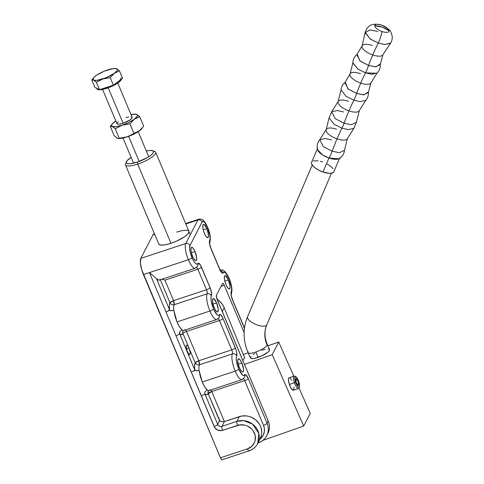 <?xml version="1.0" encoding="UTF-8"?>
<svg xmlns="http://www.w3.org/2000/svg" width="484" height="484" viewBox="0 0 484 484"><rect width="100%" height="100%" fill="white"/><g stroke="black" fill="none" stroke-linecap="round" stroke-linejoin="round"><path stroke-width="0.73" d="M153.386 151.159A16.371 4.205 157.2 0 1 155.66 152.218A16.371 4.205 157.2 0 1 137.698 164.13A16.371 4.205 -22.8 0 0 152.254 156.925A16.371 4.205 -22.8 0 0 154.68 151.419L152.648 150.669A14.726 3.787 157.2 0 1 150.463 155.624A14.726 3.787 157.2 0 1 137.371 162.11L137.698 164.13L170.973 243.283L137.698 164.13A16.371 4.205 157.2 0 1 125.477 164.905A16.371 4.205 157.2 0 1 126.312 162.539M126.475 161.668A14.726 3.787 157.2 0 1 131.152 157.391L127.304 160.464L126.3 162.418L126.578 163.108L127.371 163.568L130.359 163.725L137.371 162.11A14.726 3.787 157.2 0 1 126.475 161.668L125.586 163.646A16.371 4.205 -22.8 0 0 137.698 164.13L137.371 162.11L147.608 157.506L151.353 154.922L153.361 152.666L153.325 151.087L152.533 150.633L149.544 150.47L146.319 151.014A14.726 3.787 157.2 0 1 152.648 150.669M216.408 297.097L217.407 299.469L216.408 297.097M242.895 378.815A13.982 3.963 -108.3 0 1 242.048 379.631A13.982 3.963 -108.3 0 1 235.206 371.113A3.291 0.847 157.2 0 0 238.781 369.008L242.163 374.676L243.633 375.56L244.928 374.568L245.715 374.64L248.274 378.518A3.291 0.847 157.2 0 1 244.704 380.624L211.75 391.52L244.704 380.624A3.291 0.932 -108.3 0 0 243.537 378.766A3.291 0.932 -108.3 0 1 244.704 380.624A3.291 0.847 -22.8 0 0 248.274 378.518A6.582 1.863 71.7 0 0 244.656 374.894A3.291 3.037 27.2 0 1 244.589 377.381A3.291 3.037 -152.8 0 0 244.656 374.894A10.69 3.031 -108.3 0 1 238.781 369.008L236.494 361.203L236.234 357.96L236.876 353.61L236.192 350.15L223.015 318.424L235.339 347.736A3.291 0.847 -22.8 0 1 231.763 349.847L219.446 320.535A3.291 0.847 -22.8 0 0 223.015 318.424A6.582 1.863 71.7 0 0 219.397 314.8A10.69 3.031 -108.3 0 1 213.523 308.913L216.899 314.582L218.375 315.471L219.397 314.8A3.291 3.037 27.2 0 1 219.331 317.292A3.291 3.037 -152.8 0 0 219.397 314.8L220.026 314.394L220.934 314.939L223.015 318.424A3.291 0.847 157.2 0 1 219.446 320.535L231.763 349.847A3.291 0.932 -108.3 0 1 232.423 353.901A3.291 3.037 27.2 0 1 236.652 355.843A6.582 1.863 71.7 0 0 235.339 347.736A3.291 0.847 157.2 0 1 231.763 349.847L198.809 360.743L199.468 364.791C197.575 365.22 196.165 364.573 195.24 362.849L198.809 360.743L231.763 349.847A3.291 0.932 -108.3 0 1 232.423 353.901L199.468 364.791A13.982 3.963 71.7 0 0 199.075 370.411L196.631 370.841L195.312 370.484L194.756 369.794A17.273 4.894 -108.3 0 1 195.24 362.849A3.291 3.037 -152.8 0 0 199.468 364.791A13.982 3.963 71.7 0 0 199.075 370.411L202.251 382.009L235.206 371.113A13.982 3.963 -108.3 0 1 232.423 353.901A13.982 3.963 71.7 0 0 235.206 371.113A3.291 0.847 -22.8 0 0 238.781 369.008A10.69 3.031 -108.3 0 1 236.652 355.843A3.291 3.037 -152.8 0 0 232.423 353.901L199.468 364.791A3.291 0.932 71.7 0 0 198.809 360.743L186.491 331.425A3.291 0.932 71.7 0 0 185.602 329.852A3.291 0.932 -108.3 0 1 186.491 331.425L219.446 320.535A3.291 0.932 -108.3 0 0 218.278 318.678A3.291 0.932 -108.3 0 1 219.446 320.535L186.491 331.425A3.291 0.847 -22.8 0 0 182.916 333.536A3.291 3.037 27.2 0 1 182.988 331.044A3.291 3.037 -152.8 0 0 182.916 333.536L181.567 334.613L179.655 333.875L194.756 369.794L194.604 365.626L195.24 362.849L189.075 348.196L190.133 351.795L190.061 354.27L189.589 354.578L188.905 354.167L187.35 351.553A4.937 1.398 -108.3 0 1 186.667 345.189A4.937 1.398 -108.3 0 1 189.075 348.196L186.515 349.043L189.075 348.196L182.916 333.536A17.273 4.894 -108.3 0 1 179.655 333.875L176.079 335.981L214.727 427.596L217.625 430.058L221.369 430.645L239.997 424.873L245.049 425.194L247.481 426.053L251.68 428.999L253.283 430.972L255.207 435.552L255.195 440.367L254.451 442.636L251.632 446.466L247.421 448.874L220.456 457.785L143.445 274.579L149.441 272.601L176.079 335.981L165.921 311.811L168.275 311.055L169.188 310.51L169.491 309.7L170.743 310.68L173.816 310.323L176.993 321.914L209.947 311.024A3.291 0.847 -22.8 0 0 213.523 308.913A10.69 3.031 -108.3 0 1 211.387 295.748A3.291 3.037 -152.8 0 0 207.164 293.806A13.982 3.963 71.7 0 0 209.947 311.024A13.982 3.963 -108.3 0 1 207.164 293.806L174.204 304.702A13.982 3.963 71.7 0 0 173.816 310.323L175.051 316.354L176.993 321.914L179.37 326.633L182.038 329.888L180.03 331.358L179.516 332.635L179.655 333.875L176.079 335.981L191.18 371.9L193.533 371.143L194.756 369.794L179.522 333.428L180.03 331.358L182.038 329.888A13.982 3.963 71.7 0 0 183.829 330.439A13.982 3.963 71.7 0 0 184.682 329.616M204.423 233.409A6.994 1.984 -108.3 0 1 203.455 224.394A6.994 1.984 -108.3 0 1 206.874 228.654L203.244 229.852L206.874 228.654L208.507 234.891L208.265 237.263L207.6 237.698L206.081 236.47L204.956 234.577L203.516 230.844L202.79 227.171L203.032 224.8L204.151 224.528L206.874 228.654A6.994 1.984 -108.3 0 1 207.842 237.668A6.994 1.984 -108.3 0 1 204.423 233.409M225.986 284.707A6.994 1.984 -108.3 0 1 225.018 275.686A6.994 1.984 -108.3 0 1 228.436 279.952L224.812 281.15L228.436 279.952L230.069 286.183L230.021 287.974L229.162 288.99L228.194 288.416L226.518 285.875L225.078 282.142L224.352 278.469L224.594 276.098L225.713 275.826L228.436 279.952A6.994 1.984 -108.3 0 1 229.404 288.966A6.994 1.984 -108.3 0 1 225.986 284.707M239.429 367.743A6.994 1.984 -108.3 0 1 238.461 358.729A6.994 1.984 -108.3 0 1 241.879 362.988L238.255 364.186L241.879 362.988L243.512 369.225L243.27 371.597L242.605 372.033L241.637 371.452L239.961 368.917L238.521 365.178L237.795 361.512L237.844 359.721L238.703 358.698L240.215 359.927L241.879 362.988A6.994 1.984 -108.3 0 1 242.847 372.002A6.994 1.984 -108.3 0 1 239.429 367.743M214.17 307.655A6.994 1.984 -108.3 0 1 213.202 298.64A6.994 1.984 -108.3 0 1 216.62 302.899L212.99 304.097L216.62 302.899L218.254 309.131L218.012 311.502L217.346 311.938L215.828 310.716L214.702 308.822L213.262 305.089L212.536 301.417L212.772 299.045L213.898 298.773L216.62 302.899A6.994 1.984 -108.3 0 1 217.588 311.914A6.994 1.984 -108.3 0 1 214.17 307.655M192.608 256.357A6.994 1.984 -108.3 0 1 191.634 247.342A6.994 1.984 -108.3 0 1 195.058 251.601L191.428 252.799L195.058 251.601L196.686 257.839L196.45 260.211L195.778 260.646L194.266 259.418L193.14 257.53L191.694 253.791L190.974 250.119L191.21 247.748L191.882 247.312L193.394 248.54L195.058 251.601A6.994 1.984 -108.3 0 1 196.026 260.616A6.994 1.984 -108.3 0 1 192.608 256.357M158.661 243.627L158.97 244.396L161.275 245.134L165.486 244.741L170.973 243.283A16.371 4.205 157.2 0 1 158.752 244.057L125.477 164.905M257.694 443.556A16.45 15.198 27.2 0 1 249.23 450.683A3.291 0.932 -108.3 0 1 249.03 450.876C252.914 449.545 255.8 447.101 257.694 443.556L260.144 438.8A16.45 15.198 -152.8 0 0 257.276 421.376A16.45 15.198 -152.8 0 0 239.356 416.615L236.906 421.37A3.291 0.932 71.7 0 0 237.565 425.424A3.291 0.932 -108.3 0 1 236.906 421.37A16.45 15.198 27.2 0 1 254.826 426.132A16.45 15.198 27.2 0 1 257.694 443.556L258.855 433.543L252.708 424.214L243.767 420.644L236.906 421.37L221.926 426.319A3.291 3.037 27.2 0 1 217.703 424.383L219.573 420.741L208.174 393.631L208.247 391.132A3.291 3.037 -152.8 0 0 208.174 393.631A17.273 4.894 -108.3 0 1 204.913 393.964L201.344 396.075L214.128 426.489A3.291 0.847 -22.8 0 0 217.703 424.383L204.913 393.964L201.344 396.075L191.18 371.9L193.533 371.143L194.447 370.605L194.756 369.794L196.002 370.768L199.075 370.411L200.309 376.443L202.251 382.009C203.946 385.96 205.627 388.616 207.297 389.977A13.982 3.963 71.7 0 0 209.088 390.527A13.982 3.963 71.7 0 0 209.941 389.705M168.275 311.055L169.491 309.7L156.386 278.518L149.441 272.601L165.921 311.811L168.275 311.055M154.184 234.05L152.932 234.867L140.826 258.377L140.372 262.842L141.733 269.751L220.456 457.785L221.497 459.528L222.265 459.594M267.84 433.513L269.116 429.955L269.437 426.967L269.134 423.936L268.221 420.977L267.065 423.216L248.274 378.518L267.065 423.216A3.291 0.847 157.2 0 1 263.496 425.327L244.704 380.624L263.496 425.327L264.119 427.203L264.427 431.069L263.478 434.753L261.372 437.911L259.938 439.188L261.487 434.844L261.711 432.521L261.051 427.844L260.174 425.599L258.958 423.482L255.637 419.834L251.384 417.238L249.024 416.415L246.592 415.931L241.697 416.034L224.376 421.564L221.926 426.319A3.291 3.037 27.2 0 1 217.703 424.383L219.573 420.741L221.732 421.733L224.376 421.564L239.356 416.615L236.906 421.37L221.926 426.319L224.376 421.564L211.75 391.52A3.291 0.932 71.7 0 0 210.861 389.941L211.75 391.52L207.582 394.393L205.93 394.563L204.913 393.964L217.703 424.383A3.291 0.847 157.2 0 1 214.128 426.489A6.582 6.08 -152.8 0 0 222.586 430.373A3.291 0.932 -108.3 0 1 221.926 426.319A3.291 0.932 71.7 0 0 222.586 430.373L237.565 425.424C240.869 423.79 250.664 424.559 254.475 433.186C257.96 441.916 251.123 448.184 247.421 448.874L220.456 457.785A3.291 0.932 71.7 0 0 222.065 459.788L249.03 450.876A3.291 0.932 -108.3 0 1 247.421 448.874A3.291 0.932 71.7 0 0 249.018 450.882M143.445 274.579L188.385 259.726A13.159 3.733 -108.3 0 1 185.759 243.525L140.826 258.377A13.159 3.733 71.7 0 0 143.445 274.579M154.463 233.857L153.73 234.099A13.159 3.733 71.7 0 0 152.932 234.867L154.65 234.298L152.932 234.867L140.826 258.377L185.759 243.525A13.159 3.733 71.7 0 0 188.385 259.726L149.441 272.601L156.386 278.518A13.982 3.963 71.7 0 0 159.272 280.127L195.221 268.245A13.982 3.963 -108.3 0 1 188.385 259.726A3.291 0.847 -22.8 0 0 191.954 257.615A9.874 2.801 -108.3 0 1 189.988 245.467A3.291 3.037 -152.8 0 0 185.759 243.525A3.291 3.037 27.2 0 1 189.988 245.467L189.649 248.812L190.194 252.164L192.777 259.406L194.495 262.298L196.117 263.919L197.393 264.034L198.464 263.096L200.424 265.057L210.534 288.833L211.617 293.516L210.976 297.866L211.236 301.115L213.523 308.913A3.291 0.847 157.2 0 1 209.947 311.024L176.993 321.914C178.487 325.557 180.169 328.212 182.038 329.888A13.982 3.963 71.7 0 0 183.829 330.433L182.988 331.044M198.724 219.228A13.159 3.733 71.7 0 0 197.865 220.014L185.832 223.995L197.865 220.014A13.159 3.733 -108.3 0 1 198.664 219.246L185.644 223.547M231.213 291.852A3.291 3.037 27.2 0 1 231.261 294.091A3.291 3.037 -152.8 0 0 231.213 291.852L231.63 289.734L231.37 286.492L229.083 278.687L225.701 273.018L224.231 272.135L223.209 272.801A10.69 3.031 -108.3 0 1 229.083 278.687A10.69 3.031 -108.3 0 1 231.213 291.852A6.582 1.863 71.7 0 0 232.526 299.953L231.122 295.155L231.213 291.852M220.565 270.744A3.291 3.037 27.2 0 1 223.209 272.801L222.15 273.055L220.093 270.278L210.504 247.469L209.427 242.786L210.062 238.443L209.802 235.194L207.521 227.395A3.291 0.847 -22.8 0 0 207.551 227.093A3.291 0.847 157.2 0 1 207.521 227.395L204.399 222.156L203.038 221.339L202.094 221.956A9.874 2.801 -108.3 0 1 207.521 227.395A10.69 3.031 -108.3 0 1 209.651 240.56A3.291 3.037 27.2 0 1 209.699 242.793A3.291 3.037 -152.8 0 0 209.651 240.56A6.582 1.863 71.7 0 0 210.963 248.661L219.591 269.177A6.582 1.863 71.7 0 0 223.209 272.801A3.291 3.037 -152.8 0 0 220.565 270.744M196.074 267.428A13.982 3.963 -108.3 0 1 195.221 268.245L197.762 266A3.291 3.037 -152.8 0 0 197.835 263.508A10.69 3.031 -108.3 0 1 191.954 257.615A3.291 0.847 157.2 0 1 188.385 259.726A13.982 3.963 71.7 0 0 195.161 268.263M160.119 279.31L159.466 280.042L158.601 280.151L156.386 278.518L169.491 309.7L169.346 305.537L169.981 302.76L160.319 279.782L169.981 302.76A3.291 3.037 -152.8 0 0 174.204 304.702A13.982 3.963 71.7 0 0 173.816 310.323L171.372 310.752L170.053 310.395L169.491 309.7A17.273 4.894 -108.3 0 1 169.981 302.76L173.55 300.649L206.505 289.759A3.291 0.932 -108.3 0 1 207.164 293.806L174.204 304.702A3.291 0.932 71.7 0 0 173.55 300.649L174.204 304.702C172.316 305.126 170.906 304.478 169.981 302.76A3.291 0.847 -22.8 0 1 173.55 300.649L164.923 280.133L197.877 269.237L206.505 289.759A3.291 0.932 -108.3 0 1 207.164 293.806A3.291 3.037 27.2 0 1 211.387 295.748A6.582 1.863 71.7 0 0 210.08 287.647A3.291 0.847 157.2 0 1 206.505 289.759L173.55 300.649L164.923 280.133L161.765 279.087L164.923 280.133L197.877 269.237A3.291 0.847 -22.8 0 0 201.453 267.132A6.582 1.863 71.7 0 0 197.835 263.508A3.291 3.037 27.2 0 1 197.768 265.994L197.762 266.006M217.637 318.726A13.982 3.963 -108.3 0 1 216.784 319.543A13.982 3.963 -108.3 0 1 209.947 311.024A13.982 3.963 71.7 0 0 216.729 319.561M187.35 351.553L186.292 347.954L186.364 345.479L186.836 345.171L187.52 345.576L189.075 348.196L182.916 333.536A3.291 0.847 157.2 0 1 186.491 331.425L198.809 360.743A3.291 0.847 -22.8 0 0 195.24 362.849L189.075 348.196A4.937 1.398 -108.3 0 1 189.764 354.56A4.937 1.398 -108.3 0 1 187.35 351.553M241.988 379.65A13.982 3.963 71.7 0 1 235.206 371.113L202.251 382.009L204.629 386.722L207.297 389.977L205.295 391.447L204.774 392.73L204.913 393.964L204.75 392.935L205.295 391.447L207.297 389.977A13.982 3.963 71.7 0 0 209.094 390.527L208.247 391.132M220.982 286.431L224.292 285.342L244.111 332.496L224.292 285.342L220.982 286.431M258.051 443.017C261.929 441.686 264.821 439.248 266.714 435.703L267.864 433.464A16.45 15.198 -152.8 0 0 268.221 420.977L217.086 299.33A3.291 0.932 -108.3 0 1 216.427 295.282L222.483 283.527A3.291 0.932 -108.3 0 1 222.682 283.334A3.291 0.932 -108.3 0 1 224.292 285.342L223.251 283.594L222.483 283.527L216.427 295.282L216.657 298.126L268.221 420.977L267.065 423.216A16.45 15.198 27.2 0 1 266.714 435.703A16.45 15.198 27.2 0 1 258.25 442.824A3.291 0.932 -108.3 0 1 258.051 443.017A3.291 0.932 -108.3 0 1 257.966 443.029A3.291 0.932 71.7 0 0 258.032 443.023M197.865 220.014L185.759 243.525L197.865 220.014A3.291 3.037 27.2 0 1 202.094 221.956L189.988 245.467L202.094 221.956A3.291 3.037 -152.8 0 0 197.865 220.014M179.558 231.285L176.708 232.145A16.371 4.205 157.2 0 1 188.929 231.37A16.371 4.205 157.2 0 1 170.973 243.283L176.896 240.971L184.64 236.712L187.901 233.966L189.014 231.794L188.706 231.031M244.438 328.297L232.526 299.953A3.291 0.847 -22.8 0 0 232.556 299.656A3.291 0.847 157.2 0 1 232.526 299.953L244.438 328.297M210.994 248.365A3.291 0.847 -22.8 0 1 210.963 248.661A3.291 0.847 157.2 0 0 211 248.377L219.627 268.892A3.291 0.847 157.2 0 1 219.591 269.177A3.291 0.847 -22.8 0 0 219.627 268.892L221.013 271.342L220.51 271.064M196.716 267.38A3.291 0.932 -108.3 0 1 197.877 269.237L206.505 289.759A3.291 0.847 -22.8 0 0 210.08 287.647L201.453 267.132A3.291 0.847 157.2 0 1 197.877 269.237A3.291 0.932 -108.3 0 0 196.716 267.38M219.984 421.074L208.174 393.631A3.291 0.847 157.2 0 1 211.75 391.52L224.376 421.564L221.732 421.733L219.984 421.074M260.64 438.619A13.159 12.161 27.2 0 0 263.496 425.327A3.291 0.847 -22.8 0 0 267.065 423.216A16.45 15.198 -152.8 0 1 266.732 435.667M259.345 440.156L258.704 441.033M128.629 136.379L139.174 161.474L128.629 136.379M118.181 121.672L116.922 123.432L117.521 124.067L119.191 124.158L123.111 123.257L108.21 87.816L123.111 123.257A8.228 2.111 -22.8 0 0 132.132 117.267L117.751 83.06M120.909 77.839A13.159 3.382 157.2 0 1 118.005 81.748L113.389 85.13L106.474 87.416L106.843 88.294A13.159 3.382 -22.8 0 0 121.327 79.303M117.884 138.418L114.309 135.931L117.818 138.424L123.202 137.867L128.865 136.246L133.911 133.396L129.918 123.898L133.911 133.396L139.283 130.916L143.712 126.209L139.719 116.711L134.352 119.191L129.918 123.898L122.101 125.217L115.216 128.756L112.3 126.481L110.316 126.427L114.309 135.931L110.316 126.427L112.3 126.481L111.604 125.253L112.246 124.007L115.942 120.897M113.534 122.712L114.75 121.72A13.982 3.594 157.2 0 0 112.469 123.741A13.982 3.594 157.2 0 0 112.3 126.481A13.982 3.594 157.2 0 0 122.101 125.217L116.063 126.681L112.3 126.481L115.216 128.756L122.101 125.217A13.982 3.594 157.2 0 0 134.352 119.191L128.792 122.47L122.101 125.217L129.918 123.898L134.352 119.191A13.982 3.594 157.2 0 0 136.803 114.436L137.48 115.162L137.281 116.251L134.352 119.191L139.719 116.711L136.803 114.436A13.982 3.594 157.2 0 0 135.351 114.121A13.982 3.594 157.2 0 0 131.007 114.587L136.21 114.212L139.719 116.711L143.712 126.209L139.283 130.916L133.723 134.195L125.386 137.45L118.677 138.515A13.982 3.594 -22.8 0 0 127.032 136.942L119.209 138.255L115.216 128.756L119.209 138.255L117.818 138.424L116.777 137.892M141.782 128.629L138 131.751L127.032 136.942A13.982 3.594 -22.8 0 0 139.283 130.916A13.982 3.594 -22.8 0 0 141.564 128.901L142.121 128.254M102.59 89.437L116.965 123.644A8.228 2.111 -22.8 0 0 123.111 123.257L129.978 119.953L132.041 117.981L132.023 117.098M131.575 116.844L130.868 116.729M128.75 116.922L125.991 117.66M112.469 123.741L110.316 126.427M114.75 121.72L114.744 121.726A13.982 3.594 157.2 0 1 115.839 120.964M118.338 138.491L117.818 138.424M116.88 82.522L122.615 78.366L119.481 70.912L117.352 69.115L115.688 68.498L116.735 68.764A13.159 3.382 157.2 0 1 114.43 73.247L119.481 70.912L122.615 78.366L113.389 85.13L110.255 77.676L114.43 73.247A13.159 3.382 157.2 0 1 102.898 78.916L110.255 77.676L113.389 85.13L99.553 89.703L96.419 82.25L102.898 78.916A13.159 3.382 157.2 0 1 93.672 80.108L96.419 82.25L99.553 89.703L94.943 87.513L91.809 80.06L94.943 87.513L97.248 88.608A13.159 3.382 157.2 0 1 96.643 88.04L97.018 88.917A13.159 3.382 -22.8 0 0 106.843 88.294L106.474 87.416L99.553 89.703L97.865 88.808M93.829 77.525L91.809 80.06L93.672 80.108A13.159 3.382 157.2 0 1 93.829 77.525A13.159 3.382 157.2 0 1 95.977 75.625L95.977 75.631A13.159 3.382 157.2 0 1 107.508 69.956L107.508 69.962A13.159 3.382 157.2 0 1 115.367 68.474A13.159 3.382 157.2 0 1 116.735 68.764L117.376 69.454L117.188 70.476L114.43 73.247L119.481 70.912L116.735 68.764L113.195 68.577L104.332 71.136L97.181 74.838M92.625 79.836L94.289 80.459L96.419 82.25L102.898 78.916L110.255 77.676L114.43 73.247L106.081 77.736L97.217 80.296L94.295 80.302L93.031 79.418L93.624 77.779L95.977 75.625M96.824 88.312L97.248 88.608M104.925 87.894L108.059 86.86M118.005 81.748L118.967 80.991M121.351 79.055L120.449 80.804L117.83 83.012L109.227 87.435L100.575 89.74L97.901 89.594L96.945 88.572M224.219 307.812A18.096 16.716 -152.8 0 0 217.038 299.227L220.426 302.022L222.61 304.757L224.219 307.812L222.253 311.629L224.219 307.812L244.462 357.38L224.219 307.812M380.212 64.632L375.378 66.859L368.554 65.455A46.198 7.744 109.1 0 1 372.747 54.94A11.307 4.314 23.1 0 0 382.977 54.51A11.307 4.314 -156.9 0 1 372.747 54.94A46.198 7.744 -70.9 0 0 368.554 65.455L360.241 61.129L356.811 54.656L362.123 45.798L365.105 32.579L370.345 39.107L378.325 43.052L385.052 44.54L390.697 42.979C392.179 40.456 392.584 37.776 391.919 34.933C390.655 32.809 392.403 30.25 381.67 25.101C370.224 22.234 367.483 26.862 365.172 32.095L369.97 38.847L378.325 43.052A46.198 7.744 -70.9 0 0 372.747 54.94A11.307 4.314 -156.9 0 1 362.068 45.956A11.307 4.314 23.1 0 0 372.747 54.94A46.198 7.744 109.1 0 1 378.325 43.052L384.671 44.51L390.4 43.366L382.923 54.668L380.212 64.632M368.282 92.613L363.442 94.828L356.629 93.43A46.198 7.744 109.1 0 1 360.737 83.121A11.362 4.338 23.1 0 0 371.028 82.691A11.362 4.338 -156.9 0 1 360.737 83.121A46.198 7.744 -70.9 0 0 356.629 93.43L348.323 89.104L344.874 82.637L350.065 73.937L352.909 62.763L357.797 69.037L365.487 72.854L376.867 73.253C379.504 70.725 380.618 67.645 380.206 64.015L375.82 66.865L368.554 65.455A9.874 1.652 109.1 0 1 365.487 72.854A46.198 7.744 -70.9 0 0 360.737 83.121A11.362 4.338 -156.9 0 1 350.011 74.094A11.362 4.338 23.1 0 0 360.737 83.121A46.198 7.744 109.1 0 1 365.487 72.854L371.627 74.246L377.06 73.06L370.968 82.849L368.282 92.613M348.486 101.283A11.513 4.398 23.1 0 0 338.062 101.725A11.513 4.398 23.1 0 0 348.94 110.878A46.198 7.744 109.1 0 1 353.889 100.2L346.036 96.298L341.008 89.891L346.036 96.298L353.889 100.2A9.874 1.652 -70.9 0 0 356.629 93.43A9.874 1.652 109.1 0 1 353.889 100.2L360.156 101.622L365.735 100.43C367.816 97.986 368.663 95.173 368.276 91.984L363.895 94.834L356.629 93.43L347.869 88.753L345.334 82.207C342.769 84.131 341.329 86.69 341.008 89.891L338.122 101.561L331.691 111.731L335.182 118.604L344.064 123.251A9.874 1.652 109.1 0 1 341.964 128.175A9.874 1.652 -70.9 0 0 344.064 123.251L351.366 124.733L356.418 122.27L351.366 124.733L344.064 123.251A46.198 7.744 109.1 0 1 348.94 110.878A11.513 4.398 23.1 0 0 359.364 110.437A11.513 4.398 -156.9 0 1 348.94 110.878A46.198 7.744 -70.9 0 0 344.064 123.251L335.182 118.604L331.691 111.731L337.269 110.533L343.537 111.961M331.691 111.731L329.078 117.86L326.192 129.537L319.767 139.701L323.251 146.579L332.139 151.22A9.874 1.652 109.1 0 1 328.951 158.02A9.874 1.652 -70.9 0 0 332.139 151.22L339.441 152.708L344.493 150.246L339.441 152.708L332.139 151.22A46.198 7.744 109.1 0 1 337.009 138.847A11.513 4.398 23.1 0 0 347.439 138.412A11.513 4.398 -156.9 0 1 337.009 138.847A46.198 7.744 -70.9 0 0 332.139 151.22L323.251 146.579L319.767 139.701L325.339 138.509L331.607 139.936M247.651 316.5A10.448 3.987 23.1 0 0 247.602 316.596A10.448 3.987 23.1 0 0 255.516 324.31A10.448 3.987 23.1 0 0 266.775 324.891A28.211 26.063 -152.8 0 0 267.108 345.177A10.448 2.632 -23.8 0 0 267.21 344.239M336.561 129.258A11.513 4.398 23.1 0 0 326.131 129.7A11.513 4.398 23.1 0 0 337.009 138.847A11.513 4.398 -156.9 0 1 326.131 129.7M360.296 73.659A11.362 4.338 23.1 0 0 350.011 74.094M372.305 45.526A11.307 4.314 23.1 0 0 362.068 45.956M289.099 377.816L288.549 378.458L288.41 379.952L289.372 384.484L294.423 382.705A6.582 1.894 70.7 0 0 298.894 387.999L299.39 386.825A5.596 1.609 -109.3 0 1 295.591 382.33L289.372 384.484A6.582 1.894 70.7 0 0 293.401 390.249L298.459 388.477A6.582 1.894 -109.3 0 1 294.423 382.705A6.582 1.894 -109.3 0 1 294.097 376.056A6.582 1.894 -109.3 0 1 295.367 376.661L294.792 377.762L295.022 380.273L297.333 385.96L298.634 387.218L299.439 386.698L299.481 384.58L298.743 381.58A5.596 1.609 -109.3 0 1 299.39 386.825M299.07 387.212A6.582 1.894 -109.3 0 1 298.459 388.477M389.021 30.794A7.683 2.934 -156.9 0 1 382.015 31.52A9.874 1.652 109.1 0 1 378.325 43.052A9.874 1.652 -70.9 0 0 382.015 31.52A7.683 2.934 23.1 0 0 389.021 30.794A21.248 19.312 177.3 0 0 382.384 27.098A21.248 19.312 177.3 0 0 374.707 25.852A7.683 2.934 23.1 0 0 382.015 31.52A7.683 2.934 -156.9 0 1 374.707 25.852L382.384 27.098L389.021 30.794C388.507 28.707 386.069 26.814 381.713 25.126A7.683 2.934 -156.9 0 1 389.021 30.794M377.78 31.478L370.218 29.954L365.105 32.579M339.841 157.724A12.094 4.616 -156.9 0 1 328.951 158.02L338.782 158.782C342.152 156.931 344.057 154.081 344.493 150.246L347.379 138.569L353.804 128.405L348.232 129.597L341.964 128.175A46.198 7.744 -70.9 0 0 337.009 138.847A46.198 7.744 109.1 0 1 341.964 128.175L334.111 124.273L329.078 117.86L334.111 124.273L341.964 128.175L348.232 129.597L353.804 128.405L356.418 122.27L359.303 110.594L365.735 100.43L360.156 101.622L353.889 100.2A46.198 7.744 -70.9 0 0 348.94 110.878A11.513 4.398 -156.9 0 1 338.062 101.725M333.851 171.772L332.254 173.006L329.211 173.32L322.991 172.001L328.951 158.02L322.991 172.001A12.094 4.616 23.1 0 0 333.875 171.711L339.586 158.322M331.449 173.205L266.823 324.794C264.246 330.989 264.379 337.481 267.222 344.269A10.448 2.632 156.2 0 1 267.108 345.177A28.211 26.063 27.2 0 1 266.775 324.891L331.449 173.205L266.775 324.891A10.448 3.987 23.1 0 0 266.823 324.794A10.448 3.987 23.1 0 0 266.859 324.691M248.123 352.733A10.448 2.632 -23.8 0 0 255.836 352.043A10.448 2.632 156.2 0 1 248.111 352.709L250.452 358.003A10.448 2.632 -23.8 0 0 258.178 357.337L255.836 352.043A10.448 2.632 -23.8 0 0 267.108 345.177A10.448 2.632 156.2 0 1 255.836 352.043L258.178 357.337A10.448 2.632 -23.8 0 0 269.564 349.563L267.222 344.269M266.775 324.891A10.448 3.987 -156.9 0 1 255.522 324.31A10.448 3.987 -156.9 0 1 247.596 316.609C242.768 328.521 242.938 340.561 248.111 352.709A10.448 2.632 156.2 0 1 248.225 351.801M381.713 25.126C377.375 23.813 375.039 24.055 374.707 25.852A7.683 2.934 -156.9 0 1 381.713 25.126M326.845 163.804L330.554 166.157L333.071 168.638M317.341 148.836L311.629 162.225A12.094 4.616 23.1 0 0 322.991 172.001L318.66 170.132L314.951 167.779L312.434 165.298L311.484 163.072L311.66 162.164M313.257 160.93L318.224 160.827M320.323 161.269L322.519 161.928M319.767 139.701C317.298 142.671 316.566 146.017 317.564 149.737L322.598 154.971L328.951 158.02A12.094 4.616 -156.9 0 1 317.595 148.237M365.487 72.854A9.874 1.652 -70.9 0 0 368.554 65.455L359.793 60.778L357.265 54.232C354.355 56.446 352.903 59.381 352.903 63.041L358.003 69.176L365.487 72.854M310.238 413.396L303.722 426.047L272.208 354.681L278.724 342.031L293.794 376.165L278.724 342.031L272.208 354.681L244.444 364.422L272.208 354.681L303.722 426.047L310.238 413.396L298.955 387.853L310.238 413.396M294.097 376.056L289.045 377.829A6.582 1.894 70.7 0 0 289.372 384.484L290.86 387.865L292.947 390.231L293.897 389.62L293.939 387.109M291.586 380.212L290.485 378.621M289.97 378.119L289.499 377.847M262.921 440.367L303.722 426.047L262.921 440.367M243.277 354.469L248.135 352.763L243.277 354.469M267.912 345.824L278.724 342.031L267.912 345.824M242.901 360.749L244.674 357.307L242.901 360.749M250.585 358.202L252.037 358.638L254.705 358.335L261.929 355.8L268.027 352.08L269.443 350.47L269.425 349.363M268.868 349.055L267.973 348.928M265.311 349.23L261.838 350.228M254.626 353.61L253.174 354.56M251.105 356.339L250.567 357.095M295.857 376.758L294.738 376.153A6.582 1.894 70.7 0 0 294.423 382.705L295.591 382.33A5.596 1.609 -109.3 0 1 295.857 376.758A5.596 1.609 -109.3 0 1 298.743 381.58L297.007 377.944L295.361 376.661M298.398 385.548L296.855 383.969L295.627 380.376L295.942 378.361L297.485 379.934L298.707 383.528L298.398 385.548L296.855 383.969L295.627 380.376L295.942 378.361L297.485 379.934L295.694 380.563L297.485 379.934L298.707 383.528L297.007 384.127L298.707 383.528L298.398 385.548M190.321 234.673L155.66 152.218M244.481 328.013L232.562 299.669C231.527 296.71 231.098 294.823 231.273 294.024L231.146 294.351C232.393 290.902 232.078 286.54 230.196 281.264C229.404 278.294 227.764 275.178 225.266 271.917C222.573 269.769 223.063 269.733 219.827 270.042M219.325 317.304L216.784 319.543L183.829 330.433M244.583 377.393L242.048 379.631L209.094 390.527M211 248.377C209.965 245.412 209.536 243.531 209.711 242.726L209.584 243.053C210.963 238.787 210.286 233.469 207.557 227.111C205.676 222.858 203.824 220.335 201.997 219.536C201.798 219.137 200.685 219.04 198.664 219.246M138.188 131.672L148.751 156.804M135.351 114.121L135.804 114.151M118.223 138.491L118.677 138.521M115.367 68.474L115.797 68.498M123.021 138.049L133.584 163.181M312.234 165.008L247.602 316.596"/></g></svg>
